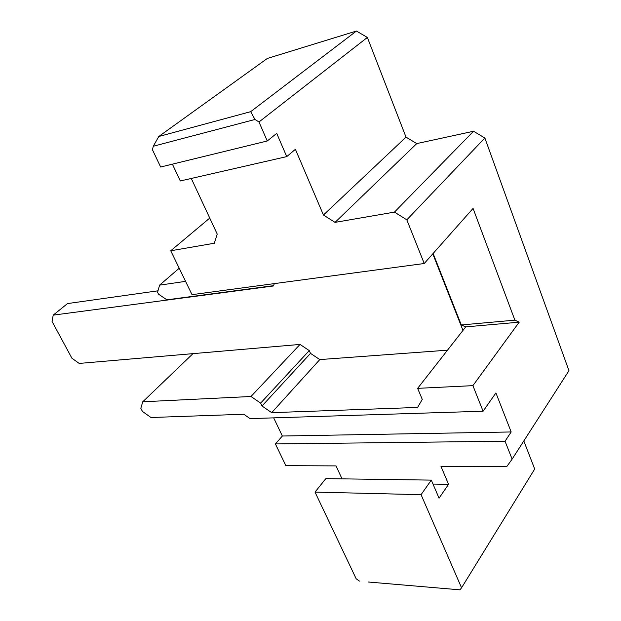 <?xml version="1.0" encoding="UTF-8"?>
<svg xmlns="http://www.w3.org/2000/svg" width="621" height="621" viewBox="0 0 621 621"><rect width="100%" height="100%" fill="white"/><g stroke="black" fill="none" stroke-linecap="round" stroke-linejoin="round"><path stroke-width="0.93" d="M158.006 290.807L67.503 303.576L53.212 315.134L273.419 285.978L274.335 283.611M447.5 350.182L319.792 359.582L310.516 353.38L309.25 350.601L300.013 344.43L79.209 363.425L71.927 358.239L52.04 321.422L53.212 315.134M432.79 253.849L462.971 330.411M368.455 582.024L459.975 589.841L368.455 582.024M315.018 492.111L325.823 478.628L431.316 480.118L421.061 494.673L315.018 492.111L356.159 578.764L359.396 581.077M153.278 146.245L158.782 136.496L250.667 111.671L254.967 119.48L153.278 146.245L152.432 149.731L160.645 167.026L267.255 140.99L276.718 133.352L286.731 156.608L295.402 149.312L323.432 215.013L335.053 222.38L394.459 212.11L406.825 219.834L424.228 263.506L473.07 208.408L514.879 320.149L519.195 322.175L472.907 385.649L483.091 411.218L495.915 392.938L511.176 431.96L505.052 441.228L512.123 459.129L506.689 466.705L440.98 466.394L448.556 484.318L439.055 498.182L431.316 480.118M448.556 484.318L433.008 484.062M342.024 478.861L336.031 465.897L285.87 465.665L275.413 443.937L282.353 436.02L273.69 417.855M505.052 441.228L275.413 443.937M511.176 431.96L282.353 436.02M483.091 411.218L250.069 418.608L243.789 414.246L150.988 417.514L142.465 411.459L140.82 408.323L142.768 401.779L251 396.493L260.634 403.122L262.015 406.002L271.688 412.662L417.576 407.446L422.272 399.404L417.638 388.35L465.727 326.887L461.287 324.954L433.124 253.477M472.907 385.649L417.638 388.35M519.195 322.175L465.727 326.887M424.228 263.506L192.021 294.649L170.736 250.775L214.307 243.246L217.226 234.101L191.276 178.452M286.731 156.608L180.307 180.967L172.397 164.154M514.879 320.149L461.287 324.954M273.535 285.668L166.855 299.819L158.502 294.144L157.587 292.297L159.589 285.148L185.578 281.36M142.768 401.779L192.984 353.636M251 396.493L300.013 344.43M260.634 403.122L309.25 350.601M262.015 406.002L310.516 353.38M271.688 412.662L319.792 359.582M254.967 119.48L258.988 121.972L367.368 37.446L356.431 31.05L267.356 58.444L158.782 136.496M250.667 111.671L356.431 31.05M258.988 121.972L267.255 140.99M421.061 494.673L461.558 587.8L459.975 589.841M159.589 285.148L179.205 268.233M461.558 587.8L534.704 469.026L523.813 440.933M512.123 459.129L568.96 370.683L484.869 138.002L473.52 131.256L416.753 143.591L406.018 137.125L367.368 37.446M406.825 219.834L484.869 138.002M394.459 212.11L473.52 131.256M335.053 222.38L416.753 143.591M323.432 215.013L406.018 137.125M170.736 250.775L209.751 218.08"/></g></svg>
